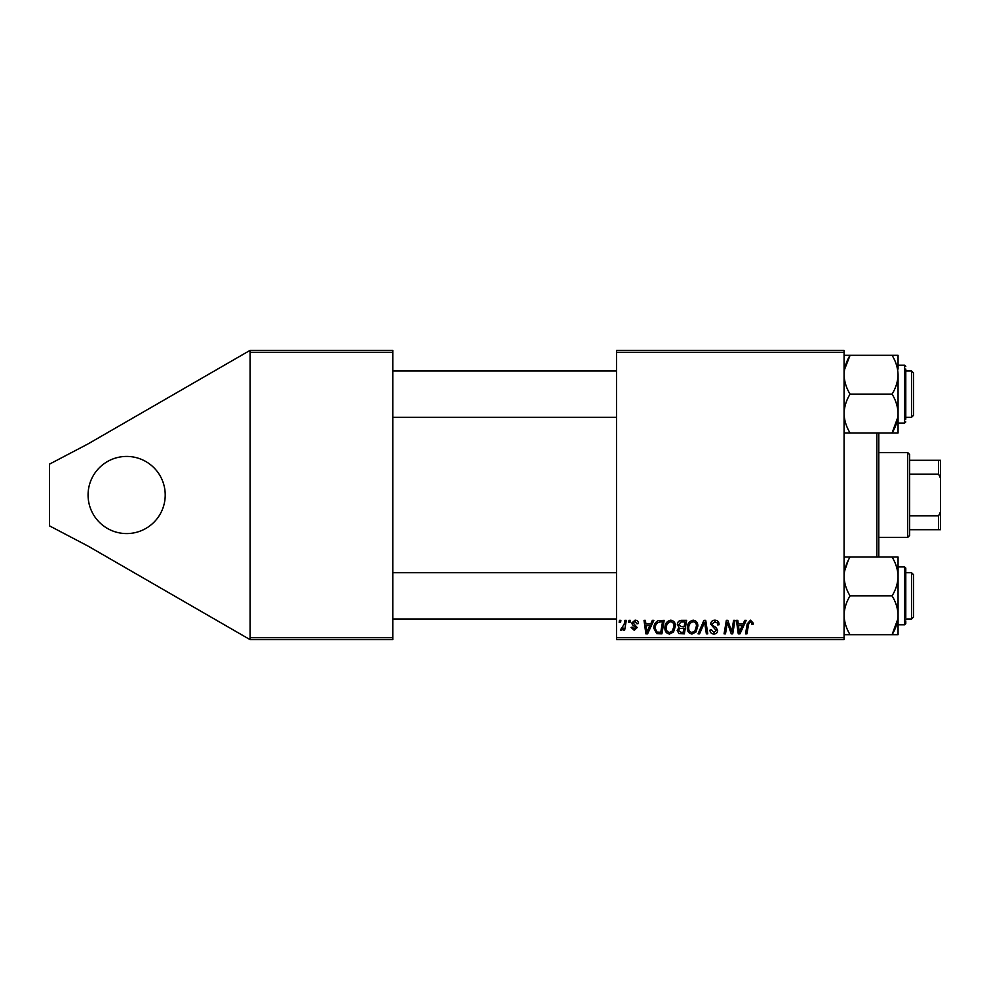 <?xml version="1.0" encoding="UTF-8"?>
<svg xmlns="http://www.w3.org/2000/svg" width="990" height="990" viewBox="0 0 990 990"><rect width="100%" height="100%" fill="white"/><g stroke="black" fill="none" stroke-linecap="round" stroke-linejoin="round"><path stroke-width="1.49" d="M126.646 456.427A38.573 38.573 0 0 0 88.073 495A38.573 38.573 0 0 0 126.646 533.573A38.573 38.573 0 0 0 165.219 495A38.573 38.573 0 0 0 126.646 456.427M616.498 350.361L844.074 350.361L844.074 352.292L616.498 352.292L616.498 350.361M650.678 624.034L652.336 620.359L653.858 620.359L647.584 633.86L645.864 633.86L644.02 620.359L645.43 620.359L645.876 624.034L650.678 624.034M677.333 624.554C677.507 622.067 678.793 620.668 681.219 620.359L686.627 620.359L684.35 633.86L679.016 633.637L677.16 630.581L679.016 627.276L677.333 624.554M750.494 620.186L753.254 623.156L753.13 624.393L751.719 624.566L751.856 623.391L750.408 621.757L748.564 624.294L746.943 633.86L745.52 633.86L747.19 623.96L750.494 620.186M732.154 628.601L733.602 620.359L735.026 620.359L732.711 633.86L731.239 633.86L727.365 622.401L725.497 633.86L724.061 633.86L726.351 620.359L727.836 620.359L731.721 631.793L732.154 628.601M710.647 624.146C710.907 621.621 712.317 620.297 714.879 620.186C717.713 620.334 719.111 621.856 719.062 624.752L717.663 624.913L717.304 622.933L714.792 621.757L712.058 624.022L712.416 625.197L716.079 627.499L717.663 630.444C717.49 632.759 716.228 633.959 713.889 634.033C711.439 633.885 710.127 632.573 709.941 630.123L711.352 629.689L713.926 632.449L716.265 630.531L710.647 624.146M698.037 633.86L703.927 620.359L705.721 620.359L707.788 633.86L706.365 633.86L704.595 622.289L699.546 633.86L698.037 633.86M687.332 628.019C687.308 623.737 689.263 621.126 693.21 620.186C696.329 620.755 697.863 622.698 697.851 626.014L696.007 631.991L691.998 634.033C688.793 633.452 687.233 631.447 687.332 628.019M616.498 637.709L844.074 637.709L844.074 639.639L616.498 639.639L616.498 352.292M844.074 637.709L844.074 352.292M743.069 624.034L744.727 620.359L746.25 620.359L739.976 633.86L738.268 633.86L736.412 620.359L737.822 620.359L738.28 624.034L743.069 624.034M664.884 628.019C664.859 623.737 666.827 621.126 670.774 620.186C673.881 620.755 675.428 622.698 675.415 626.014L673.559 631.991L669.549 634.033C666.344 633.452 664.797 631.447 664.884 628.019M658.028 620.681L664.191 620.359L661.902 633.86L656.816 633.687L653.846 628.328C653.759 624.888 655.157 622.339 658.028 620.681M635.06 620.186C637.201 620.26 638.327 621.374 638.414 623.502L637.015 623.861L634.998 621.411L633.154 622.92L637.189 627.561L634.244 630.345L631.051 627.375L632.449 627.19L634.318 629.12L635.79 627.771L632.462 624.814L631.756 623.019L635.06 620.186M628.625 622.289L628.947 620.359L630.345 620.359L630.061 622.289L628.625 622.289M619.158 622.289L619.48 620.359L620.879 620.359L620.594 622.289L619.158 622.289M624.17 624.282L624.888 620.359L626.311 620.359L624.653 630.172L623.23 630.172L623.589 628.143L621.312 630.345L620.359 629.999L624.17 624.282M250.074 350.361L392.782 350.361L392.782 352.292L250.074 352.292L250.074 350.361L88.073 443.891L49.5 464.137L49.5 525.863L88.073 546.109L250.074 639.639L250.074 352.292M250.074 637.709L392.782 637.709L392.782 352.292M392.782 637.709L392.782 639.639L250.074 639.639M694.893 630.952L696.453 625.952C696.465 623.576 695.351 622.178 693.111 621.757C690.104 622.661 688.644 624.801 688.731 628.167C688.681 630.581 689.783 632.016 692.035 632.449L694.893 630.952M740.433 629.628L742.302 625.618L738.478 625.618L739.32 632.375L740.433 629.628M683.199 632.276L683.904 628.068L679.338 628.625L678.571 630.519L680.786 632.276L683.199 632.276M684.177 626.497L684.944 621.93L680.934 622.005L678.744 624.591L681.194 626.497L684.177 626.497M672.457 630.952L674.004 625.952C674.017 623.576 672.915 622.178 670.676 621.757C667.668 622.661 666.208 624.801 666.295 628.167C666.233 630.581 667.334 632.016 669.599 632.449L672.457 630.952M648.042 629.628L649.91 625.618L646.074 625.618L646.916 632.375L648.042 629.628M660.751 632.276L662.496 621.93L660.701 621.93C656.976 622.277 655.157 624.442 655.244 628.415L656.939 632.053L660.751 632.276M878.786 432.952L878.786 557.048M876.855 557.048L876.855 432.952M911.567 370.99L913.498 372.921L913.498 415.354L911.567 417.273L911.567 370.99L905.788 370.99M844.074 432.952L850.076 432.952C846.314 426.863 844.309 420.391 844.074 413.548C844.309 406.68 846.314 400.207 850.076 394.131C846.326 388.092 844.322 381.62 844.074 374.727C844.297 367.909 846.302 361.437 850.076 355.323L844.074 355.323M905.788 369.06L905.788 419.203M897.831 417.273L892.064 432.952L898.066 432.952L898.066 413.548C897.831 420.404 895.826 426.876 892.064 432.952L850.076 432.952M850.076 394.131L892.064 394.131C895.826 400.22 897.831 406.692 898.066 413.548L898.066 423.064L904.625 423.064L904.625 365.211L905.788 366.362M844.532 369.53L850.076 355.323L892.064 355.323C895.814 361.362 897.819 367.835 898.066 374.727C897.843 381.546 895.839 388.018 892.064 394.131M898.066 369.084L898.066 355.323L892.064 355.323M898.066 413.548L898.066 374.727M898.066 634.677L898.066 615.273C897.843 622.091 895.839 628.563 892.064 634.677L898.066 634.677M905.788 620.94L905.788 623.638L904.625 624.789L904.625 566.936L905.788 568.087L905.788 617.574M844.074 634.677L892.064 634.677L897.831 619.01M850.076 634.677C846.326 628.638 844.322 622.166 844.074 615.273C844.297 608.454 846.302 601.982 850.076 595.869L892.064 595.869C895.814 601.908 897.819 608.38 898.066 615.273L898.066 620.916M850.076 595.869C846.314 589.78 844.309 583.308 844.074 576.452C844.309 569.596 846.314 563.124 850.076 557.048L892.064 557.048C895.826 563.137 897.831 569.609 898.066 576.452C897.831 583.32 895.826 589.793 892.064 595.869M850.076 557.048L844.074 557.048M898.066 615.273L898.066 557.048L892.064 557.048M913.498 574.646L911.567 572.727L913.498 574.646L913.498 617.079L911.567 619.01L911.567 572.727L905.788 572.727M844.532 571.255L848.183 560.575M907.719 537.434L907.719 452.566L909.637 454.497L909.637 535.503L907.719 537.434L878.786 537.434M907.719 452.566L878.786 452.566M940.5 529.712L938.57 529.712L938.57 515.864L940.5 511.818L940.5 529.712M909.637 529.712L938.57 529.712M909.637 460.288L940.5 460.288L940.5 511.818M909.637 515.864L938.57 515.864M940.5 478.182L938.57 474.136L938.57 460.288M909.637 474.136L938.57 474.136M616.498 370.99L392.782 370.99M911.567 417.273L905.788 417.273M616.498 417.273L392.782 417.273M904.625 365.211L898.066 365.211M904.625 423.064L905.788 421.913M904.625 624.789L898.066 624.789M904.625 566.936L898.066 566.936M392.782 619.01L616.498 619.01M905.788 619.01L911.567 619.01L913.498 617.079M392.782 572.727L616.498 572.727"/></g></svg>
